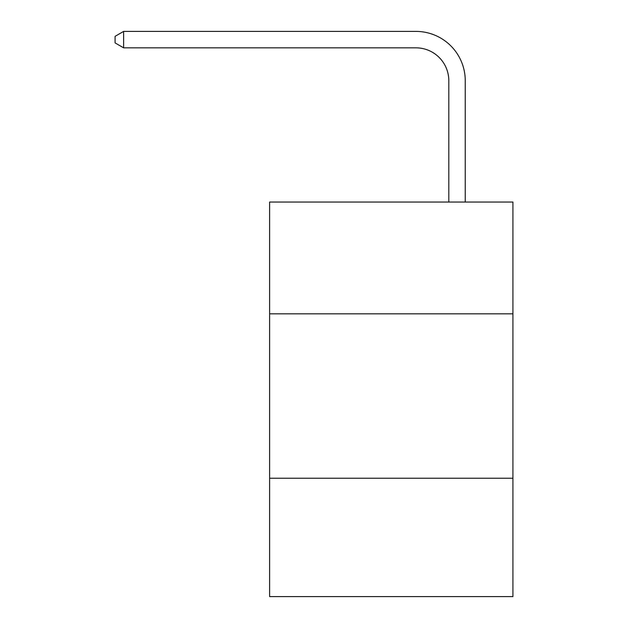 <?xml version="1.0" encoding="UTF-8"?>
<svg xmlns="http://www.w3.org/2000/svg" width="628" height="628" viewBox="0 0 628 628"><rect width="100%" height="100%" fill="white"/><g stroke="black" fill="none" stroke-linecap="round" stroke-linejoin="round"><path stroke-width="0.94" d="M512.919 313.835L512.919 202.043L269.616 202.043L269.616 313.835L512.919 313.835L512.919 596.6L269.616 596.6L269.616 313.835M512.919 478.23L269.616 478.23M448.808 202.043L448.808 80.722A32.876 32.876 0 0 0 415.924 47.838L123.63 47.838L115.081 42.908L115.081 36.33L123.63 31.4L415.924 31.4A49.322 49.322 0 0 1 465.246 80.722L465.246 202.043M448.808 80.722A32.876 32.876 0 0 0 415.924 47.838A32.876 32.876 0 0 1 448.808 80.722A32.876 32.876 0 0 0 415.924 47.838A32.876 32.876 0 0 1 448.808 80.722A32.876 32.876 0 0 0 415.924 47.838A32.876 32.876 0 0 1 448.808 80.722A32.876 32.876 0 0 0 415.924 47.838A32.876 32.876 0 0 1 448.808 80.722A32.876 32.876 0 0 0 415.924 47.838A32.876 32.876 0 0 1 448.808 80.722A32.876 32.876 0 0 0 415.924 47.838A32.876 32.876 0 0 1 448.808 80.722A32.876 32.876 0 0 0 415.924 47.838M123.63 47.838L123.63 31.4L415.924 31.4"/></g></svg>
